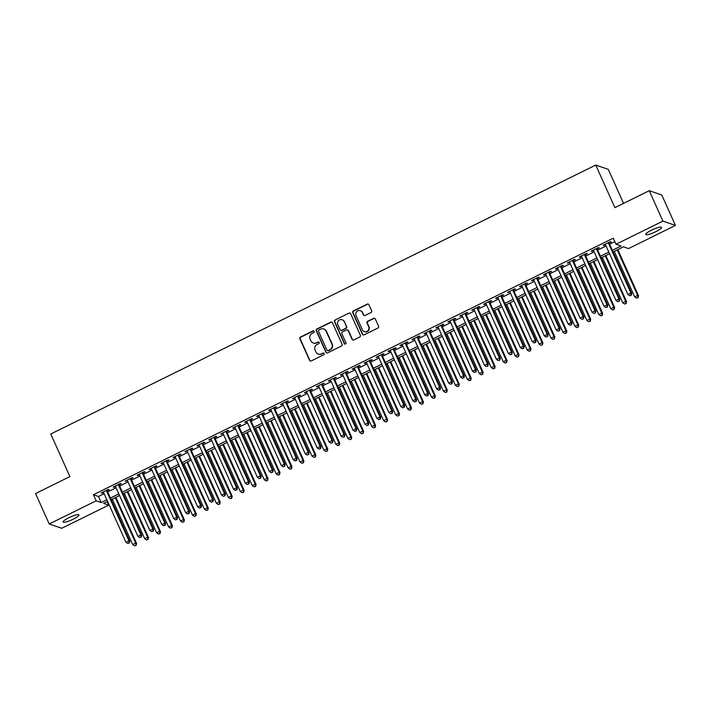 <?xml version="1.0" encoding="UTF-8"?>
<svg xmlns="http://www.w3.org/2000/svg" width="711" height="711" viewBox="0 0 711 711"><rect width="100%" height="100%" fill="white"/><g stroke="black" fill="none" stroke-linecap="round" stroke-linejoin="round"><path stroke-width="1.07" d="M314.182 331.326A0.933 0.898 -71 0 0 312.982 330.891L300.522 337.041A1.333 1.289 -71 0 0 299.882 338.818L309.552 360.317A1.333 1.289 -71 0 0 311.258 360.93L323.718 354.78A0.933 0.898 -71 0 0 323.647 353.065A0.933 0.898 -71 0 0 322.972 353.109L321.354 353.9A4.266 4.115 -71 0 1 315.888 351.936L315.08 350.141A4.266 4.115 -71 0 1 317.115 344.471L318.732 343.671A0.933 0.898 -71 0 0 318.661 341.955A0.933 0.898 -71 0 0 317.977 342L316.368 342.791A4.266 4.115 -71 0 1 310.894 340.827L310.085 339.031A4.266 4.115 -71 0 1 312.129 333.361L313.738 332.561A0.933 0.898 -71 0 0 314.182 331.326M313.827 330.917A0.933 0.898 -71 0 0 313.329 331.006L300.86 337.156A1.333 1.289 -71 0 0 300.229 338.934L309.889 360.433A1.333 1.289 -71 0 0 310.458 361.046M323.816 353.136A0.933 0.898 -71 0 0 323.309 353.225L321.354 353.9M318.821 342.027A0.933 0.898 -71 0 0 318.315 342.115L316.368 342.791M655.818 231.679A8.683 1.6 -24.2 0 1 645.721 234.497A8.683 1.6 -24.2 0 1 651.48 230.186A8.683 1.6 -24.2 0 1 661.568 227.369A8.683 1.6 -24.2 0 1 655.818 231.679M73.189 519.199A8.683 1.6 -24.2 0 1 63.101 522.016A8.683 1.6 -24.2 0 1 68.86 517.715A8.683 1.6 -24.2 0 1 78.948 514.897A8.683 1.6 -24.2 0 1 73.189 519.199M371 312.547A1.333 1.289 -71 0 0 371.631 310.778L368.92 304.743A1.333 1.289 -71 0 0 367.214 304.13L353.367 310.965A1.333 1.289 -71 0 0 352.736 312.733L362.397 334.232A1.333 1.289 -71 0 0 364.103 334.845L377.95 328.02A1.333 1.289 -71 0 0 378.581 326.242L375.31 318.963A1.333 1.289 -71 0 0 373.604 318.341L367.676 321.265A1.333 1.289 -71 0 0 367.036 323.043L368.662 326.651A3.564 3.439 -71 0 1 364.37 331.575A3.564 3.439 -71 0 1 362.388 329.753L356.024 315.595A3.564 3.439 -71 0 1 360.326 310.68A3.564 3.439 -71 0 1 362.299 312.502L363.365 314.857A1.333 1.289 -71 0 0 365.072 315.471L371 312.547M107.094 501.646L108.659 505.13L61.75 528.273L49.219 523.971L35.55 493.55L69.909 476.592L50.765 434.003L595.747 165.059L614.891 207.648L649.25 190.69L662.919 221.112L675.45 225.414L628.542 248.566L623.458 246.824L613.122 251.925M49.219 523.971L96.127 500.82L101.211 502.57L106.863 499.78M612.393 250.299L621.094 246.006L616.01 244.264L613.273 238.176L93.399 494.74L96.127 500.82M616.01 244.264L662.919 221.112M332.437 322.75A1.333 1.289 -71 0 0 330.731 322.136L316.884 328.962A1.333 1.289 -71 0 0 316.253 330.739L325.914 352.238A1.333 1.289 -71 0 0 327.62 352.852L341.467 346.026A1.333 1.289 -71 0 0 342.098 344.248L332.437 322.75M335.13 319.968L348.968 313.133A1.333 1.289 -71 0 1 350.683 313.747L360.344 335.245A1.333 1.289 -71 0 1 359.704 337.023L353.785 339.947A1.333 1.289 -71 0 1 352.069 339.325L348.15 330.606A1.333 1.289 -71 0 0 346.444 329.993L342.515 331.93A1.333 1.289 -71 0 0 341.875 333.708L345.955 342.782A0.933 0.898 -71 0 1 344.835 344.071A0.933 0.898 -71 0 1 344.32 343.591L334.49 321.736A1.333 1.289 -71 0 1 335.13 319.968L348.968 313.133M107.157 490.714L109.245 489.675L108.401 489.39L101.229 492.927L102.073 493.221L103.584 492.474M119.11 484.813L121.199 483.782L120.355 483.489L113.182 487.026L114.027 487.319L115.538 486.573M131.055 478.912L133.153 477.881L132.299 477.588L125.136 481.134L127.482 480.68M143.009 473.019L145.097 471.988L144.253 471.695L137.081 475.232L137.934 475.526L139.436 474.779M154.962 467.118L157.051 466.087L156.207 465.794L149.034 469.331L149.879 469.624L151.39 468.887M166.916 461.217L169.005 460.186L168.16 459.901L160.988 463.439L161.832 463.732L163.334 462.985M178.861 455.324L180.958 454.293L180.105 454L172.933 457.537L173.786 457.831L175.288 457.084M190.815 449.423L192.903 448.392L192.059 448.099L184.887 451.645L187.242 451.192M202.768 443.531L204.857 442.491L204.013 442.206L196.84 445.744L197.685 446.037L199.196 445.29M214.713 437.629L216.811 436.598L215.957 436.305L208.794 439.842L209.638 440.136L211.14 439.389M226.667 431.728L228.755 430.697L227.911 430.404L220.739 433.95L223.094 433.497M238.62 425.836L240.709 424.805L239.865 424.511L232.693 428.049L233.537 428.342L235.048 427.595M250.574 419.934L252.663 418.903L251.818 418.61L244.646 422.147L245.491 422.441L246.993 421.703M262.519 414.042L264.616 413.002L263.763 412.718L256.6 416.255L257.444 416.548L258.946 415.802M274.473 408.141L276.561 407.11L275.717 406.816L268.545 410.354L269.398 410.647L270.9 409.9M286.426 402.239L288.515 401.208L287.671 400.915L280.498 404.461L282.854 404.008M298.38 396.347L300.469 395.316L299.624 395.023L292.452 398.56L293.296 398.853L294.798 398.107M310.325 390.446L312.422 389.415L311.569 389.121L304.397 392.659L305.25 392.952L306.752 392.205M322.279 384.544L324.367 383.513L323.523 383.229L316.351 386.766L318.706 386.313M334.232 378.652L336.321 377.621L335.476 377.328L328.304 380.865L329.149 381.158L330.659 380.412M346.177 372.751L348.274 371.72L347.421 371.426L340.258 374.964L341.102 375.257L342.604 374.519M358.131 366.858L360.219 365.818L359.375 365.534L352.203 369.071L353.056 369.365L354.558 368.618M370.084 360.957L372.173 359.926L371.329 359.633L364.156 363.17L365.001 363.463L366.512 362.717M382.038 355.056L384.127 354.025L383.282 353.731L376.11 357.278L378.456 356.824M393.983 349.163L396.08 348.132L395.227 347.839L388.064 351.376L388.908 351.669L390.41 350.923M405.937 343.262L408.025 342.231L407.181 341.938L400.009 345.475L400.862 345.768L402.364 345.022M417.89 337.361L419.979 336.33L419.135 336.045L411.962 339.582L414.317 339.129M429.835 331.468L431.933 330.437L431.088 330.144L423.916 333.681L424.76 333.974L426.262 333.228M441.789 325.567L443.886 324.536L443.033 324.243L435.861 327.78L436.714 328.073L438.216 327.336M453.742 319.674L455.831 318.635L454.987 318.35L447.814 321.887L448.659 322.181L450.17 321.434M465.696 313.773L467.785 312.742L466.94 312.449L459.768 315.986L460.612 316.279L462.123 315.533M477.641 307.872L479.738 306.841L478.885 306.548L471.722 310.094L474.068 309.64M489.595 301.979L491.683 300.949L490.839 300.655L483.667 304.192L484.52 304.486L486.022 303.739M501.548 296.078L503.637 295.047L502.793 294.754L495.62 298.291L496.465 298.584L497.976 297.847M513.502 290.177L515.591 289.146L514.746 288.862L507.574 292.399L509.92 291.945M525.447 284.284L527.544 283.254L526.691 282.96L519.528 286.497L520.372 286.791L521.874 286.044M537.4 278.383L539.489 277.352L538.645 277.059L531.472 280.605L533.828 280.152M549.354 272.491L551.443 271.451L550.598 271.167L543.426 274.704L544.27 274.997L545.781 274.25M561.299 266.589L563.396 265.559L562.552 265.265L555.38 268.802L556.224 269.096L557.726 268.349M573.253 260.688L575.35 259.657L574.497 259.364L567.325 262.91L569.68 262.457M585.206 254.796L587.295 253.765L586.451 253.471L579.278 257.009L580.123 257.302L581.634 256.555M597.16 248.894L599.249 247.863L598.404 247.57L591.232 251.107L592.076 251.401L593.587 250.663M93.399 494.74L98.474 496.482L104.126 493.692M107.708 491.932L116.08 487.79M119.652 486.031L128.033 481.898M131.606 480.129L139.987 475.997M143.56 474.237L151.932 470.104M155.505 468.336L163.886 464.203M167.458 462.443L175.839 458.302M179.412 456.542L187.784 452.409M191.366 450.641L199.738 446.508M203.31 444.748L211.691 440.616M215.264 438.847L223.645 434.714M227.218 432.946L235.59 428.813M239.163 427.053L247.544 422.921M251.116 421.152L259.497 417.019M263.07 415.26L271.451 411.118M275.024 409.358L283.396 405.226M286.968 403.457L295.349 399.324M298.922 397.565L307.303 393.432M310.876 391.663L319.248 387.531M322.83 385.762L331.202 381.629M334.774 379.87L343.155 375.737M346.728 373.968L355.109 369.836M358.682 368.076L367.054 363.934M370.627 362.175L379.007 358.042M382.58 356.273L390.961 352.141M394.534 350.381L402.915 346.248M406.488 344.48L414.86 340.347M418.432 338.587L426.813 334.446M430.386 332.686L438.767 328.553M442.34 326.784L450.712 322.652M454.293 320.892L462.665 316.75M466.238 314.991L474.619 310.858M478.192 309.089L486.573 304.957M490.146 303.197L498.518 299.064M502.09 297.296L510.471 293.163M514.044 291.403L522.425 287.262M525.998 285.502L534.379 281.369M537.951 279.601L546.324 275.468M549.896 273.708L558.277 269.576M561.85 267.807L570.231 263.674M573.804 261.906L582.176 257.773M585.757 256.013L594.129 251.881M597.702 250.112L606.083 245.979M609.656 244.22L614.837 241.66M609.105 242.993L611.202 241.962L610.349 241.678L603.186 245.215L604.03 245.508L605.532 244.762M623.556 203.364L608.278 169.36L595.747 165.059M649.25 190.69L661.781 195.001L675.45 225.414M107.592 501.397L103.584 503.379L108.659 505.13M609.549 253.685L601.168 257.826M597.596 259.586L589.215 263.719M585.642 265.487L577.27 269.62M573.688 271.38L565.316 275.512M561.743 277.281L553.362 281.414M549.79 283.174L541.409 287.315M537.836 289.075L529.464 293.208M525.891 294.976L517.51 299.109M513.937 300.869L505.557 305.01M501.984 306.77L493.612 310.903M490.03 312.671L481.658 316.804M478.085 318.564L469.704 322.696M466.132 324.465L457.751 328.598M454.178 330.357L445.806 334.499M442.233 336.259L433.852 340.391M430.279 342.16L421.899 346.293M418.326 348.052L409.945 352.194M406.372 353.954L398 358.086M394.427 359.855L386.046 363.988M382.474 365.747L374.093 369.88M370.52 371.649L362.148 375.781M358.566 377.541L350.194 381.683M346.621 383.442L338.24 387.575M334.668 389.344L326.287 393.476M322.714 395.236L314.342 399.369M310.769 401.137L302.388 405.27M298.816 407.039L290.435 411.171M286.862 412.931L278.481 417.064M274.908 418.832L266.536 422.965M262.963 424.725L254.582 428.866M251.01 430.626L242.629 434.759M239.056 436.527L230.684 440.66M227.102 442.42L218.73 446.552M215.157 448.321L206.777 452.454M203.204 454.222L194.823 458.355M191.25 460.115L182.878 464.247M179.305 466.016L170.924 470.149M167.352 471.908L158.971 476.05M155.398 477.81L147.017 481.942M143.444 483.711L135.072 487.844M131.499 489.603L123.119 493.736M119.546 495.505L111.165 499.637M110.436 498.011L118.817 493.878M122.39 492.119L130.771 487.977M134.343 486.217L142.715 482.085M146.288 480.316L154.669 476.183M158.242 474.424L166.623 470.291M170.196 468.522L178.568 464.39M182.149 462.63L190.521 458.488M194.094 456.729L202.475 452.596M206.048 450.827L214.429 446.695M218.001 444.935L226.374 440.793M229.946 439.034L238.327 434.901M241.9 433.132L250.281 429M253.854 427.24L262.226 423.107M265.807 421.339L274.179 417.206M277.752 415.446L286.133 411.305M289.706 409.545L298.087 405.412M301.66 403.644L310.032 399.511M313.613 397.751L321.985 393.618M325.558 391.85L333.939 387.717M337.512 385.949L345.893 381.816M349.465 380.056L357.837 375.923M361.41 374.155L369.791 370.022M373.364 368.262L381.745 364.121M385.318 362.361L393.69 358.228M397.271 356.46L405.643 352.327M409.216 350.567L417.597 346.435M421.17 344.666L429.551 340.533M433.123 338.765L441.495 334.632M445.068 332.872L453.449 328.74M457.022 326.971L465.403 322.838M468.976 321.079L477.357 316.937M480.929 315.177L489.301 311.045M492.874 309.276L501.255 305.143M504.828 303.384L513.209 299.251M516.781 297.482L525.153 293.35M528.735 291.59L537.107 287.448M540.68 285.689L549.061 281.556M552.634 279.787L561.015 275.655M564.587 273.895L572.959 269.753M576.532 267.994L584.913 263.861M588.486 262.092L596.867 257.96M600.44 256.2L608.82 252.067M98.474 496.482L101.211 502.57M102.073 493.221L101.815 492.634M114.027 487.319L113.769 486.742M125.98 481.418L125.714 480.84M137.934 475.526L137.667 474.939M149.879 469.624L149.621 469.047M161.832 463.732L161.575 463.145M173.786 457.831L173.52 457.253M185.731 451.929L185.473 451.352M197.685 446.037L197.427 445.45M209.638 440.136L209.381 439.558M221.592 434.234L221.325 433.657M233.537 428.342L233.279 427.764M245.491 422.441L245.233 421.863M257.444 416.548L257.178 415.962M269.398 410.647L269.131 410.069M281.343 404.746L281.085 404.168M293.296 398.853L293.039 398.267M305.25 392.952L304.983 392.374M317.195 387.051L316.937 386.473M329.149 381.158L328.891 380.581M341.102 375.257L340.845 374.679M353.056 369.365L352.789 368.778M365.001 363.463L364.743 362.886M376.954 357.562L376.697 356.984M388.908 351.669L388.641 351.083M400.862 345.768L400.595 345.19M412.807 339.867L412.549 339.289M424.76 333.974L424.503 333.397M436.714 328.073L436.447 327.495M448.659 322.181L448.401 321.594M460.612 316.279L460.355 315.702M472.566 310.378L472.308 309.8M484.52 304.486L484.253 303.899M496.465 298.584L496.207 298.007M508.418 292.683L508.161 292.105M520.372 286.791L520.105 286.213M532.326 280.889L532.059 280.312M544.27 274.997L544.013 274.41M556.224 269.096L555.966 268.518M568.178 263.194L567.911 262.617M580.123 257.302L579.865 256.715M592.076 251.401L591.819 250.823M604.03 245.508L603.772 244.922M313.258 343.004L313.604 343.12A4.266 4.115 -71 0 0 316.706 342.915M318.252 354.114L318.59 354.229A4.266 4.115 -71 0 0 321.692 354.016M331.868 322.136A1.333 1.289 -71 0 0 331.068 322.252L317.222 329.086A1.333 1.289 -71 0 0 316.591 330.855L326.251 352.354A1.333 1.289 -71 0 0 326.829 352.967M318.928 330.002A0.933 0.898 -71 0 0 318.484 331.246L326.962 350.114A0.933 0.898 -71 0 0 328.162 350.541L329.86 349.705A4.266 4.115 -71 0 0 331.895 344.035L326.1 331.13A4.266 4.115 -71 0 0 320.625 329.166L318.928 330.002M327.487 350.594L327.824 350.71A0.933 0.898 -71 0 0 328.5 350.665L328.162 350.541M323.736 328.953L324.074 329.069A4.266 4.115 -71 0 1 326.438 331.246L332.241 344.151A4.266 4.115 -71 0 1 330.197 349.821L328.5 350.665M350.105 313.133A1.333 1.289 -71 0 0 349.305 313.249M347.412 329.931L347.75 330.046A1.333 1.289 -71 0 1 348.497 330.722L352.407 339.449A1.333 1.289 -71 0 0 352.985 340.054M335.468 320.083A1.333 1.289 -71 0 0 334.828 321.852L344.657 343.715A0.933 0.898 -71 0 0 345.013 344.115M344.088 321.559A3.564 3.439 -71 0 0 338.409 320.768A3.564 3.439 -71 0 0 337.814 324.66L340.054 329.646A1.333 1.289 -71 0 0 341.76 330.26L345.697 328.322A1.333 1.289 -71 0 0 346.328 326.545L344.426 321.674A3.564 3.439 -71 0 0 342.444 319.861L342.107 319.737M340.791 330.331L341.129 330.446A1.333 1.289 -71 0 0 342.098 330.375L341.76 330.26M344.426 321.674L346.666 326.669A1.333 1.289 -71 0 1 346.035 328.438L342.098 330.375M360.326 310.68L360.664 310.796A3.564 3.439 -71 0 1 362.646 312.618L363.703 314.973A1.333 1.289 -71 0 0 364.281 315.586M364.37 331.575L364.707 331.69A3.564 3.439 -71 0 0 369 326.767L368.662 326.651M374.733 318.35A1.333 1.289 -71 0 0 373.942 318.457L368.014 321.381A1.333 1.289 -71 0 0 367.383 323.158L369 326.767M368.351 304.139A1.333 1.289 -71 0 0 367.551 304.246L353.705 311.08A1.333 1.289 -71 0 0 353.074 312.849L362.734 334.348A1.333 1.289 -71 0 0 363.312 334.961M112.285 499.086L132.735 544.599L135.721 543.124L136.574 543.417L115.857 497.327M135.792 545.239L134.592 545.826L136.13 545.355L135.721 543.124L115.271 497.611M134.592 545.826L132.735 544.599M136.574 543.417L136.13 545.355M106.312 490.421L128.949 540.795L125.963 542.271L103.317 491.896M106.899 490.128L129.793 541.089L128.949 540.795L129.02 542.911L127.82 543.497L129.02 542.911M129.358 543.026L129.793 541.089M125.963 542.271L127.82 543.497M124.229 493.194L144.689 538.698L147.675 537.223L148.519 537.516L127.811 491.425M147.746 539.338L146.546 539.925L148.084 539.453L147.675 537.223L127.225 491.719M146.546 539.925L144.689 538.698M148.519 537.516L148.084 539.453M136.183 487.293L156.642 532.806L159.628 531.33L160.473 531.624L139.756 485.524M159.691 533.437L158.5 534.032L160.037 533.561L159.628 531.33L139.169 485.817M158.5 534.032L156.642 532.806M160.473 531.624L160.037 533.561M148.137 481.391L168.587 526.904L171.573 525.429L172.426 525.722L151.71 479.632M171.644 527.544L170.453 528.131L171.982 527.66L171.573 525.429L151.123 479.916M170.453 528.131L168.587 526.904M172.426 525.722L171.982 527.66M160.091 475.499L180.541 521.012L183.527 519.537L184.371 519.821L163.663 473.73M183.598 521.643L182.398 522.238L183.936 521.758L183.527 519.537L163.077 474.024M182.398 522.238L180.541 521.012M184.371 519.821L183.936 521.758M118.257 484.52L140.902 534.903L137.916 536.37L115.271 485.995M118.844 484.235L141.747 535.187L140.902 534.903L140.974 537.009L139.774 537.596L140.974 537.009M141.311 537.125L141.747 535.187M137.916 536.37L139.774 537.596M130.211 478.627L152.856 529.002L149.861 530.477L127.225 480.103M130.797 478.334L153.7 529.295L152.856 529.002L152.918 531.108L151.727 531.704L152.918 531.108M153.256 531.233L153.7 529.295M149.861 530.477L151.727 531.704M142.164 472.726L164.801 523.1L161.815 524.576L139.178 474.201M142.751 472.433L165.654 523.394L164.801 523.1L164.872 525.216L163.672 525.802L164.872 525.216M165.21 525.331L165.654 523.394M161.815 524.576L163.672 525.802M154.118 466.825L176.755 517.208L173.768 518.683L151.123 468.3M154.696 466.54L177.599 517.492L176.755 517.208L176.826 519.314L175.626 519.91L176.826 519.314M177.163 519.43L177.599 517.492M173.768 518.683L175.626 519.91M172.035 469.598L192.494 515.111L195.481 513.635L196.325 513.929L175.608 467.838M195.552 515.751L194.352 516.337L195.889 515.866L195.481 513.635L175.022 468.122M194.352 516.337L192.494 515.111M196.325 513.929L195.889 515.866M166.063 460.932L188.708 511.307L185.722 512.782L163.077 462.408M166.65 460.639L189.553 511.6L188.708 511.307L188.771 513.422L187.58 514.009L188.771 513.422M189.117 513.538L189.553 511.6M185.722 512.782L187.58 514.009M183.989 463.696L204.439 509.209L207.434 507.734L208.279 508.027L187.562 461.937M207.496 509.849L206.306 510.436L207.834 509.965L207.434 507.734L186.975 462.23M206.306 510.436L204.439 509.209M208.279 508.027L207.834 509.965M178.017 455.031L200.653 505.405L197.667 506.881L175.03 456.506M178.603 454.747L201.506 505.699L200.653 505.405L200.724 507.521L199.533 508.107L200.724 507.521M201.062 507.636L201.506 505.699M197.667 506.881L199.533 508.107M195.943 457.804L216.393 503.317L219.379 501.842L220.232 502.126L199.515 456.035M219.45 503.948L218.259 504.543L219.788 504.063L219.379 501.842L198.929 456.329M218.259 504.543L216.393 503.317M220.232 502.126L219.788 504.063M189.97 449.13L212.607 499.513L209.621 500.988L186.984 450.605M190.557 448.845L213.451 499.806L212.607 499.513L212.678 501.619L211.478 502.215L212.678 501.619M213.016 501.735L213.451 499.806M209.621 500.988L211.478 502.215M207.888 451.903L228.347 497.416L231.333 495.94L232.177 496.234L211.469 450.143M231.404 498.055L230.204 498.642L231.742 498.171L231.333 495.94L210.883 450.427M230.204 498.642L228.347 497.416M232.177 496.234L231.742 498.171M201.915 443.237L224.56 493.612L221.574 495.087L198.929 444.713M202.502 442.944L225.405 493.905L224.56 493.612L224.632 495.727L223.432 496.314L224.632 495.727M224.969 495.843L225.405 493.905M221.574 495.087L223.432 496.314M219.841 446.01L240.3 491.514L243.286 490.048L244.131 490.332L223.414 444.242M243.349 492.154L242.158 492.741L243.695 492.27L243.286 490.048L222.827 444.535M242.158 492.741L240.3 491.514M244.131 490.332L243.695 492.27M231.795 440.109L252.245 485.622L255.231 484.147L256.084 484.44L235.368 438.349M255.302 486.253L254.111 486.848L255.64 486.377L255.231 484.147L234.781 438.634M254.111 486.848L252.245 485.622M256.084 484.44L255.64 486.377M243.749 434.208L264.199 479.721L267.185 478.245L268.029 478.539L247.321 432.448M267.256 480.36L266.056 480.947L267.594 480.476L267.185 478.245L246.735 432.732M266.056 480.947L264.199 479.721M268.029 478.539L267.594 480.476M255.693 428.315L276.152 473.828L279.139 472.353L279.983 472.637L259.266 426.547M279.21 474.459L278.01 475.055L279.547 474.575L279.139 472.353L258.688 426.84M278.01 475.055L276.152 473.828M279.983 472.637L279.547 474.575M267.647 422.414L288.097 467.927L291.092 466.452L291.937 466.745L271.22 420.654M291.155 468.567L289.964 469.153L291.501 468.682L291.092 466.452L270.633 420.939M289.964 469.153L288.097 467.927M291.937 466.745L291.501 468.682M279.601 416.513L300.051 462.026L303.037 460.55L303.89 460.844L283.174 414.753M303.108 462.665L301.917 463.252L303.446 462.781L303.037 460.55L282.587 415.046M301.917 463.252L300.051 462.026M303.89 460.844L303.446 462.781M291.554 410.62L312.005 456.133L314.991 454.658L315.835 454.951L295.127 408.852M315.062 456.764L313.862 457.36L315.4 456.88L314.991 454.658L294.541 409.145M313.862 457.36L312.005 456.133M315.835 454.951L315.4 456.88M303.499 404.719L323.958 450.232L326.944 448.757L327.789 449.05L307.072 402.959M327.016 450.872L325.816 451.458L327.353 450.987L326.944 448.757L306.485 403.244M325.816 451.458L323.958 450.232M327.789 449.05L327.353 450.987M315.453 398.827L335.903 444.331L338.898 442.864L339.742 443.149L319.026 397.058M338.96 444.97L337.769 445.557L339.298 445.086L338.898 442.864L318.439 397.351M337.769 445.557L335.903 444.331M339.742 443.149L339.298 445.086M327.407 392.925L347.857 438.438L350.843 436.963L351.696 437.256L330.979 391.166M350.914 439.078L349.723 439.665L351.252 439.194L350.843 436.963L330.393 391.45M349.723 439.665L347.857 438.438M351.696 437.256L351.252 439.194M339.351 387.024L359.81 432.537L362.797 431.062L363.641 431.355L342.933 385.264M362.868 433.177L361.668 433.763L363.205 433.292L362.797 431.062L342.346 385.549M361.668 433.763L359.81 432.537M363.641 431.355L363.205 433.292M351.305 381.132L371.764 426.644L374.75 425.169L375.595 425.454L354.878 379.363M374.813 427.275L373.622 427.871L375.159 427.391L374.75 425.169L354.291 379.656M373.622 427.871L371.764 426.644M375.595 425.454L375.159 427.391M213.869 437.336L236.514 487.719L233.519 489.186L210.883 438.811M214.455 437.052L237.358 488.004L236.514 487.719L236.576 489.826L235.385 490.421L236.576 489.826M236.914 489.941L237.358 488.004M233.519 489.186L235.385 490.421M225.822 431.444L248.459 481.818L245.473 483.293L222.836 432.919M226.409 431.15L249.312 482.111L248.459 481.818L248.53 483.933L247.339 484.52L248.53 483.933M248.868 484.049L249.312 482.111M245.473 483.293L247.339 484.52M237.776 425.542L260.413 475.917L257.426 477.392L234.781 427.018M238.363 425.249L261.257 476.21L260.413 475.917L260.484 478.032L259.284 478.619L260.484 478.032M260.821 478.148L261.257 476.21M257.426 477.392L259.284 478.619M249.721 419.641L272.366 470.024L269.38 471.5L246.735 421.116M250.308 419.357L273.211 470.309L272.366 470.024L272.429 472.131L271.238 472.726L272.429 472.131M272.775 472.246L273.211 470.309M269.38 471.5L271.238 472.726M261.675 413.749L284.311 464.123L281.325 465.598L258.688 415.224M262.261 413.455L285.164 464.416L284.311 464.123L284.382 466.238L283.191 466.825L284.382 466.238M284.72 466.354L285.164 464.416M281.325 465.598L283.191 466.825M273.628 407.847L296.265 458.222L293.279 459.697L270.642 409.323M274.215 407.563L297.109 458.515L296.265 458.222L296.336 460.337L295.136 460.924L296.336 460.337M296.674 460.452L297.109 458.515M293.279 459.697L295.136 460.924M285.582 401.955L308.219 452.329L305.232 453.805L282.587 403.421M286.16 401.662L309.063 452.623L308.219 452.329L308.29 454.436L307.09 455.031L308.29 454.436M308.627 454.56L309.063 452.623M305.232 453.805L307.09 455.031M297.527 396.054L320.172 446.428L317.177 447.903L294.541 397.529M298.113 395.76L321.017 446.721L320.172 446.428L320.234 448.543L319.043 449.13L320.234 448.543M320.572 448.659L321.017 446.721M317.177 447.903L319.043 449.13M309.481 390.152L332.117 440.536L329.131 442.002L306.494 391.628M310.067 389.868L332.97 440.82L332.117 440.536L332.188 442.642L330.997 443.237L332.188 442.642M332.526 442.757L332.97 440.82M329.131 442.002L330.997 443.237M321.434 384.26L344.071 434.634L341.084 436.11L318.439 385.735M322.021 383.967L344.915 434.928L344.071 434.634L344.142 436.75L342.942 437.336L344.142 436.75M344.48 436.865L344.915 434.928M341.084 436.11L342.942 437.336M333.379 378.359L356.024 428.733L353.038 430.208L330.393 379.834M333.966 378.065L356.869 429.026L356.024 428.733L356.095 430.848L354.896 431.435L356.095 430.848M356.433 430.964L356.869 429.026M353.038 430.208L354.896 431.435M345.333 372.457L367.978 422.841L364.983 424.316L342.346 373.933M345.919 372.173L368.822 423.125L367.978 422.841L368.04 424.947L366.849 425.542L368.04 424.947M368.378 425.062L368.822 423.125M364.983 424.316L366.849 425.542M363.259 375.23L383.709 420.743L386.695 419.268L387.548 419.561L366.832 373.471M386.766 421.383L385.575 421.97L387.104 421.499L386.695 419.268L366.245 373.755M385.575 421.97L383.709 420.743M387.548 419.561L387.104 421.499M375.212 369.338L395.663 414.842L398.649 413.367L399.493 413.66L378.785 367.569M398.72 415.482L397.52 416.068L399.058 415.597L398.649 413.367L378.199 367.863M397.52 416.068L395.663 414.842M399.493 413.66L399.058 415.597M387.157 363.437L407.616 408.949L410.603 407.474L411.447 407.767L390.73 361.668M410.674 409.58L409.474 410.176L411.011 409.696L410.603 407.474L390.152 361.961M409.474 410.176L407.616 408.949M411.447 407.767L411.011 409.696M399.111 357.535L419.561 403.048L422.556 401.573L423.401 401.866L402.684 355.776M422.618 403.688L421.427 404.275L422.956 403.804L422.556 401.573L402.097 356.06M421.427 404.275L419.561 403.048M423.401 401.866L422.956 403.804M357.286 366.565L379.923 416.939L376.937 418.415L354.3 368.04M357.873 366.272L380.776 417.233L379.923 416.939L379.994 419.055L378.803 419.641L379.994 419.055M380.332 419.17L380.776 417.233M376.937 418.415L378.803 419.641M369.24 360.664L391.877 411.038L388.89 412.513L366.245 362.139M369.827 360.379L392.721 411.331L391.877 411.038L391.948 413.153L390.748 413.74L391.948 413.153M392.285 413.269L392.721 411.331M388.89 412.513L390.748 413.74M381.185 354.771L403.83 405.146L400.844 406.621L378.199 356.238M381.771 354.478L404.675 405.439L403.83 405.146L403.892 407.252L402.702 407.847L403.892 407.252M404.239 407.376L404.675 405.439M400.844 406.621L402.702 407.847M393.139 348.87L415.775 399.244L412.789 400.72L390.152 350.345M393.725 348.577L416.628 399.538L415.775 399.244L415.846 401.36L414.655 401.946L415.846 401.36M416.184 401.475L416.628 399.538M412.789 400.72L414.655 401.946M411.065 351.643L431.515 397.147L434.501 395.68L435.354 395.965L414.637 349.874M434.572 397.787L433.381 398.382L434.91 397.902L434.501 395.68L414.051 350.168M433.381 398.382L431.515 397.147M435.354 395.965L434.91 397.902M405.092 342.969L427.729 393.352L424.743 394.827L402.106 344.444M405.679 342.684L428.573 393.636L427.729 393.352L427.8 395.458L426.6 396.054L427.8 395.458M428.138 395.574L428.573 393.636M424.743 394.827L426.6 396.054M423.018 345.742L443.468 391.254L446.455 389.779L447.299 390.072L426.591 343.982M446.526 391.894L445.326 392.481L446.864 392.01L446.455 389.779L426.005 344.266M445.326 392.481L443.468 391.254M447.299 390.072L446.864 392.01M417.037 337.076L439.682 387.451L436.696 388.926L414.051 338.552M417.624 336.783L440.527 387.744L439.682 387.451L439.754 389.566L438.554 390.152L439.754 389.566M440.091 389.681L440.527 387.744M436.696 388.926L438.554 390.152M434.963 339.84L455.422 385.353L458.408 383.878L459.253 384.171L438.536 338.08M458.479 385.993L457.28 386.58L458.817 386.109L458.408 383.878L437.949 338.374M457.28 386.58L455.422 385.353M459.253 384.171L458.817 386.109M428.991 331.175L451.636 381.549L448.641 383.025L426.005 332.65M429.577 330.891L452.48 381.843L451.636 381.549L451.698 383.664L450.507 384.251L451.698 383.664M452.036 383.78L452.48 381.843M448.641 383.025L450.507 384.251M446.917 333.948L467.367 379.461L470.362 377.985L471.206 378.27L450.49 332.179M470.424 380.092L469.233 380.687L470.762 380.207L470.362 377.985L449.903 332.472M469.233 380.687L467.367 379.461M471.206 378.27L470.762 380.207M440.944 325.274L463.581 375.657L460.595 377.132L437.958 326.749M441.531 324.989L464.434 375.941L463.581 375.657L463.652 377.763L462.461 378.359L463.652 377.763M463.99 377.879L464.434 375.941M460.595 377.132L462.461 378.359M458.871 328.047L479.321 373.559L482.307 372.084L483.16 372.377L462.443 326.287M482.378 374.199L481.187 374.786L482.716 374.315L482.307 372.084L461.857 326.571M481.187 374.786L479.321 373.559M483.16 372.377L482.716 374.315M452.898 319.381L475.535 369.756L472.548 371.231L449.903 320.857M453.485 319.088L476.379 370.049L475.535 369.756L475.606 371.871L474.406 372.457L475.606 371.871M475.943 371.986L476.379 370.049M472.548 371.231L474.406 372.457M470.815 322.154L491.274 367.658L494.261 366.183L495.105 366.476L474.397 320.385M494.332 368.298L493.132 368.885L494.669 368.414L494.261 366.183L473.81 320.679M493.132 368.885L491.274 367.658M495.105 366.476L494.669 368.414M464.843 313.48L487.488 363.863L484.502 365.33L461.857 314.955M465.429 313.195L488.333 364.148L487.488 363.863L487.559 365.969L486.36 366.556L487.559 365.969M487.897 366.085L488.333 364.148M484.502 365.33L486.36 366.556M482.769 316.253L503.228 361.766L506.214 360.29L507.059 360.584L486.342 314.484M506.276 362.397L505.086 362.992L506.623 362.521L506.214 360.29L485.755 314.777M505.086 362.992L503.228 361.766M507.059 360.584L506.623 362.521M476.797 307.587L499.442 357.962L496.447 359.437L473.81 309.054M477.383 307.294L500.286 358.255L499.442 357.962L499.504 360.068L498.313 360.664L499.504 360.068M499.842 360.193L500.286 358.255M496.447 359.437L498.313 360.664M494.723 310.351L515.173 355.864L518.159 354.389L519.012 354.682L498.295 308.592M518.23 356.504L517.039 357.091L518.568 356.62L518.159 354.389L497.709 308.876M517.039 357.091L515.173 355.864M519.012 354.682L518.568 356.62M488.75 301.686L511.387 352.061L508.401 353.536L485.764 303.162M489.337 301.393L512.24 352.354L511.387 352.061L511.458 354.176L510.267 354.762L511.458 354.176M511.796 354.291L512.24 352.354M508.401 353.536L510.267 354.762M506.676 304.459L527.127 349.972L530.113 348.497L530.957 348.781L510.249 302.69M530.184 350.603L528.984 351.198L530.522 350.719L530.113 348.497L509.663 302.984M528.984 351.198L527.127 349.972M530.957 348.781L530.522 350.719M500.704 295.785L523.34 346.168L520.354 347.643L497.709 297.26M501.282 295.5L524.185 346.453L523.34 346.168L523.412 348.274L522.212 348.87L523.412 348.274M523.749 348.39L524.185 346.453M520.354 347.643L522.212 348.87M518.621 298.558L539.08 344.071L542.066 342.595L542.911 342.889L522.194 296.798M542.138 344.711L540.938 345.297L542.475 344.826L542.066 342.595L521.616 297.082M540.938 345.297L539.08 344.071M542.911 342.889L542.475 344.826M512.649 289.892L535.294 340.267L532.308 341.742L509.663 291.368M513.235 289.599L536.138 340.56L535.294 340.267L535.356 342.382L534.165 342.969L535.356 342.382M535.703 342.498L536.138 340.56M532.308 341.742L534.165 342.969M530.575 292.656L551.025 338.169L554.02 336.694L554.864 336.987L534.148 290.897M554.082 338.809L552.891 339.396L554.42 338.925L554.02 336.694L533.561 291.19M552.891 339.396L551.025 338.169M554.864 336.987L554.42 338.925M524.602 283.991L547.239 334.366L544.253 335.841L521.616 285.466M525.189 283.707L548.092 334.659L547.239 334.366L547.31 336.481L546.119 337.067L547.31 336.481M547.648 336.596L548.092 334.659M544.253 335.841L546.119 337.067M542.529 286.764L562.979 332.277L565.965 330.802L566.818 331.086L546.101 284.995M566.036 332.908L564.845 333.503L566.374 333.024L565.965 330.802L545.515 285.289M564.845 333.503L562.979 332.277M566.818 331.086L566.374 333.024M536.556 278.09L559.193 328.473L556.206 329.948L533.57 279.565M537.143 277.805L560.037 328.766L559.193 328.473L559.264 330.579L558.064 331.175L559.264 330.579M559.601 330.695L560.037 328.766M556.206 329.948L558.064 331.175M554.482 280.863L574.932 326.376L577.919 324.9L578.763 325.194L558.055 279.103M577.99 327.016L576.79 327.602L578.327 327.131L577.919 324.9L557.468 279.387M576.79 327.602L574.932 326.376M578.763 325.194L578.327 327.131M548.501 272.197L571.146 322.572L568.16 324.047L545.515 273.673M549.088 271.904L571.991 322.865L571.146 322.572L571.217 324.687L570.018 325.274L571.217 324.687M571.555 324.803L571.991 322.865M568.16 324.047L570.018 325.274M566.427 274.97L586.886 320.474L589.872 318.999L590.717 319.292L570 273.202M589.943 321.114L588.744 321.701L590.281 321.23L589.872 318.999L569.413 273.495M588.744 321.701L586.886 320.474M590.717 319.292L590.281 321.23M560.455 266.296L583.1 316.679L580.105 318.146L557.468 267.771M561.041 266.012L583.944 316.964L583.1 316.679L583.162 318.786L581.971 319.372L583.162 318.786M583.5 318.901L583.944 316.964M580.105 318.146L581.971 319.372M578.381 269.069L598.831 314.582L601.826 313.107L602.67 313.4L581.953 267.309M601.888 315.213L600.697 315.808L602.226 315.337L601.826 313.107L581.367 267.594M600.697 315.808L598.831 314.582M602.67 313.4L602.226 315.337M572.408 260.404L595.045 310.778L592.059 312.253L569.422 261.879M572.995 260.11L595.898 311.071L595.045 310.778L595.116 312.884L593.925 313.48L595.116 312.884M595.454 313.009L595.898 311.071M592.059 312.253L593.925 313.48M590.334 263.168L610.785 308.681L613.771 307.205L614.624 307.499L593.907 261.408M613.842 309.321L612.651 309.907L614.18 309.436L613.771 307.205L593.321 261.692M612.651 309.907L610.785 308.681M614.624 307.499L614.18 309.436M584.362 254.502L606.998 304.877L604.012 306.352L581.367 255.978M584.949 254.209L607.843 305.17L606.998 304.877L607.07 306.992L605.87 307.579L607.07 306.992M607.407 307.108L607.843 305.17M604.012 306.352L605.87 307.579M602.279 257.275L622.738 302.788L625.724 301.313L626.569 301.597L605.861 255.507M625.796 303.419L624.596 304.015L626.133 303.535L625.724 301.313L605.274 255.8M624.596 304.015L622.738 302.788M626.569 301.597L626.133 303.535M596.307 248.601L618.952 298.984L615.966 300.46L593.321 250.076M596.893 248.317L619.796 299.269L618.952 298.984L619.023 301.091L617.823 301.686L619.023 301.091M619.361 301.206L619.796 299.269M615.966 300.46L617.823 301.686M614.233 251.374L634.692 296.887L637.678 295.412L638.522 295.705L617.806 249.614M637.74 297.527L636.549 298.113L638.087 297.642L637.678 295.412L617.219 249.899M636.549 298.113L634.692 296.887M638.522 295.705L638.087 297.642M608.26 242.709L630.906 293.083L627.911 294.558L605.274 244.184M608.847 242.415L631.75 293.376L630.906 293.083L630.968 295.198L629.777 295.785L630.968 295.198M631.306 295.314L631.75 293.376M627.911 294.558L629.777 295.785"/></g></svg>

